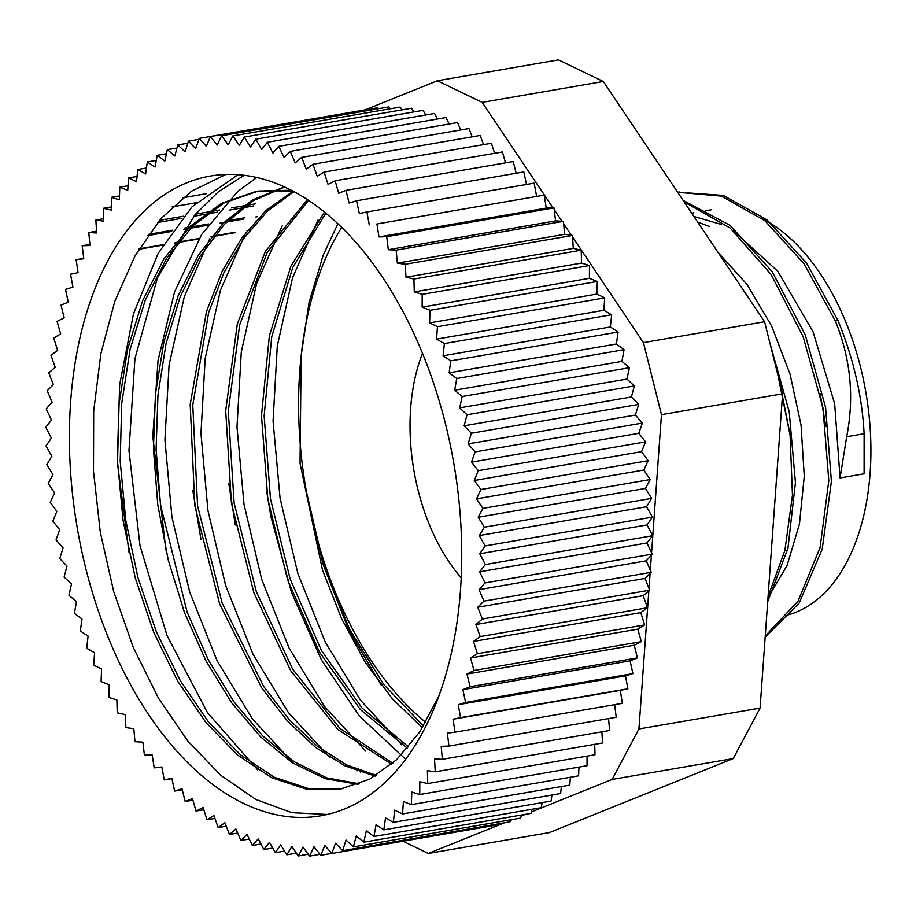 <?xml version="1.0" encoding="UTF-8"?>
<svg xmlns="http://www.w3.org/2000/svg" width="916" height="916" viewBox="0 0 916 916"><rect width="100%" height="100%" fill="white"/><g stroke="black" fill="none" stroke-linecap="round" stroke-linejoin="round"><path stroke-width="1.37" d="M837.98 320.508L835.346 320.955C850.678 358.66 854.468 397.258 846.682 436.76L840.075 477.957L864.109 473.824L864.12 433.749C862.162 396.113 853.449 358.362 837.98 320.508L806.401 262.869L766.99 219.817L723.308 195.429L678.046 192.223M765.146 637.238L799.221 603.014L822.202 549.119L831.407 481.392L825.579 407.231L805.21 334.752L772.268 271.823L730.109 225.37L683.141 200.421M767.7 601.766L787.955 548.134L795.443 482.606L789.214 411.719L769.772 342.527M748.922 298.433L725.495 263.522M835.335 320.966L803.973 263.625L764.837 220.676L721.453 196.139L677.68 192.28M765.238 635.99L798.099 601.056L820.118 547.425L828.797 480.694L822.969 407.883L803.137 336.664L771.123 274.502L730.098 227.981L684.172 201.944M768.055 596.671L784.886 550.379L792.455 495.281L790.107 435.432L777.924 375.102M779.31 380.655L789.787 432.821M697.66 222.05L709.179 226.458M820.129 393.411L825.82 426.524M691.706 213.188L693.916 212.775M840.075 477.957L834.671 403.807L813.03 331.684L777.798 271.285L733.407 230.821M721.201 224.397L693.916 216.485M767.986 597.736L787.084 565.447L799.462 524.032L804.271 476.217L801.053 425.07L789.981 373.911L771.615 326.05L747.09 284.544L717.858 252.14M266.671 491.468L271.044 517.185L291.471 592.366L321.459 659.967L359.232 715.888L405.605 759.227M228.725 483.19L235.309 524.96M192.829 490.678L201.005 539.65M256.778 177.498L237.656 191.581L201.657 234.462L174.578 291.849L158.033 360.492L152.8 436.268L165.876 550.024M238.068 174.693L192.131 206.718L158.136 253.4L133.484 313.856L119.653 384.64L117.248 461.492L129.064 552.703M423.513 726.056L383.667 684.412L349.477 629.12L323.176 563.42L306.345 491.377L322.81 563.58L348.79 630.174L381.228 685.157M342.87 788.676L308.875 788.676L274.285 777.226L240.427 754.75L208.665 722.186L180.292 680.668L156.384 631.868L137.95 577.641L125.732 520.013L120.202 461.252L121.702 403.59L130.129 349.202L145.243 300.23L166.529 258.495L193.15 225.599L224.191 202.871L258.461 191.055L291.299 190.242M359.324 783.844L326.68 777.844L294.128 761.7L262.823 736.029L233.878 701.759L208.356 659.932L187.116 612.094L160.518 504.979L156.086 449.378L157.964 394.968L166.059 343.569L180.12 296.967L199.757 256.812L224.271 224.363L252.885 200.856L284.658 187.024M376.384 775.36L346.534 764.894L317.257 746.174L289.376 719.816L263.751 686.588L222.21 603.278L197.558 505.746L192.772 404.998L208.699 312.425L223.985 272.567L243.69 238.561L267.232 211.298L293.99 191.662M392.792 763.2L339.813 728.323L292.788 669.39L256.377 591.816L234.118 502.964L228.29 411.112L239.637 324.917L267.186 252.392L308.589 200.386M408.547 746.987L362.049 708.022L321.493 650.6L290.154 579.004L270.472 498.739L264.14 415.887L271.72 336.79L292.776 267.415L325.821 213.13M438.879 695.92L419.917 731.689L396.594 759.73L369.743 779.127L340.225 789.134L306.23 789.123L271.64 777.684L237.782 755.196L206.02 722.644L177.647 681.126L153.739 632.326L135.305 578.099L123.088 520.471L117.557 461.71L119.057 404.048L127.484 349.66L142.598 300.677L163.884 258.965L190.505 226.046L221.546 203.318L255.816 191.524L293.418 191.352M358.03 784.336L325.169 778.657L292.364 762.753L260.808 737.094L231.599 702.709L205.86 660.699L184.471 612.518L168.212 559.905L157.77 504.636L153.43 448.634L155.457 393.891L163.827 342.275L178.208 295.559L198.211 255.45L223.161 223.264L252.186 200.1L284.361 186.887M375.148 776.115L345.092 765.89L315.562 747.41L287.464 721.075L261.598 687.744L219.68 604.033L194.833 505.861L190.196 404.437L206.501 311.463L222.061 271.514L242.064 237.542L265.972 210.531L293.074 191.169M391.613 764.219L338.141 729.731L290.681 670.661L253.869 592.709L231.439 503.205L225.691 410.723L237.301 324.001L265.4 251.339L307.421 199.619M407.425 748.315L360.423 709.625L319.421 652.02L287.658 580L267.827 499.083L261.484 415.578L269.35 335.909L290.841 266.281L324.482 212.043M422.459 727.762L392.506 698.942L365.244 662.234L341.645 618.758L322.478 570.004L300.036 463.233L301.146 355.935A301.65 177.521 80.2 0 1 341.714 227.397M337.901 223.744L323.302 254.888L309.013 302.704L301.146 355.923A301.65 177.521 80.2 0 0 306.345 491.377A301.65 177.521 80.2 0 0 425.745 722.323M327.333 814.461L291.803 812.675L255.85 799.462L220.767 775.279L187.849 741.101L158.365 697.992L133.335 647.566L113.721 591.633L100.291 532.127L93.489 471.202L93.695 411.044L100.863 353.736L114.786 301.353L135.064 255.804L160.93 218.603L191.547 191.181L225.874 174.464M257.591 769.749L207.417 712.534L167.033 635.612L140.022 545.741L128.973 450.638L134.938 358.625L157.541 277.605L195.016 214.722L218.374 191.787L244.183 175.288M293.624 763.555L252.404 718.877L217.035 660.631L189.692 592.011L171.922 517.025L164.926 439.898L169.071 365.015L184.311 296.715L209.753 238.778M329.691 757.337L288.437 712.648L253.045 654.31L225.679 585.656L207.943 510.567L200.959 433.382L205.184 358.454L220.47 290.132L246.015 232.252M365.747 751.109L324.459 706.442L289.078 648.024L261.678 579.336L243.988 504.189L236.992 426.948L241.286 352.019L256.583 283.639L282.208 225.828M401.792 744.903L360.526 700.248L325.18 641.921L297.792 573.279L280.067 498.235L273.06 421.051L277.273 346.168L292.536 277.811L318.047 219.943M287.613 188.41A324.596 191.032 80.2 0 1 461.011 527.273A324.596 191.032 80.2 0 1 320.692 815.812A324.596 191.032 80.2 0 1 77.322 528.36A324.596 191.032 80.2 0 1 210.462 176.044A324.596 191.032 80.2 0 1 287.613 188.41M762.49 218.787A206.295 121.404 80.2 0 1 870.2 428.803A206.295 121.404 80.2 0 1 788.344 614.819M510.613 819.82L509.994 821.858L342.71 850.678L345.996 840.029L353.381 846.911L520.654 818.091L521.193 816.053L525.475 814.324M531.978 809.275L531.074 813.362L363.801 842.182L366.32 830.812L373.957 836.503L541.23 807.683L542.146 802.611M453.042 719.209L460.611 717.617L458.218 704.713L465.637 702.457L462.855 689.645L470.126 686.725L466.965 674.05L474.053 670.466L470.515 657.974L477.408 653.738L473.503 641.44L480.19 636.574L475.919 624.517L482.366 619.021L477.763 607.239L645.036 578.42L649.65 590.202L643.192 595.698L647.463 607.755L640.776 612.621L644.681 624.918L637.788 629.155L641.326 641.647L634.238 645.23L637.399 657.906L630.128 660.825L632.91 673.626L625.491 675.893L627.884 688.798L620.315 690.389L622.308 703.351L455.034 732.17L453.042 719.209L620.315 690.389M477.763 607.239L483.969 601.136L479.022 589.652L646.295 560.832L651.242 572.317L645.036 578.42M479.022 589.652L484.953 582.954L479.698 571.813L646.971 542.993L652.226 554.134L646.295 560.832M479.698 571.813L485.343 564.542L479.789 553.768L485.137 545.936L479.286 535.562L484.324 527.204L478.198 517.242L482.915 508.38L476.538 498.865L480.911 489.51L474.293 480.488L478.312 470.675L471.477 462.145L475.129 451.897L468.087 443.905L471.374 433.245L464.149 425.791L467.057 414.765L459.672 407.883L462.179 396.514L454.657 390.216L456.775 378.526L449.126 372.835L450.832 360.858L443.092 355.786L444.397 343.569L436.566 339.126L437.459 326.691L429.581 322.89L430.062 310.284L422.139 307.135L422.207 294.38L414.272 291.906L413.918 279.025L405.994 277.227L405.227 264.266L397.338 263.144L564.611 234.324L572.5 235.446L573.267 248.396L581.191 250.205L581.545 263.075L589.48 265.56L589.412 278.315L597.335 281.464L596.854 294.07L604.732 297.872L603.839 310.306L611.67 314.749L610.365 326.966L618.105 332.039L616.399 344.004L624.048 349.706L621.93 361.385L629.452 367.694L626.945 379.064L634.33 385.945L631.422 396.971L638.647 404.425L635.361 415.074L642.402 423.077L638.75 433.325L645.585 441.856L641.566 451.668L648.185 460.691L643.811 470.045L650.188 479.549L645.471 488.423L651.597 498.384L646.559 506.743L652.41 517.116L647.062 524.948L652.627 535.723L646.971 542.993M397.338 263.144L396.159 250.148L388.315 249.702L555.588 220.882L563.432 221.329L564.611 234.324M460.725 129.958L457.542 122.561L290.269 151.38L284.063 157.495L278.808 146.354L272.876 153.052L267.312 142.278L261.655 149.548L255.804 139.175L250.446 146.995L244.32 137.045L239.282 145.404L232.904 135.9L228.199 144.762L221.58 135.74L217.206 145.094L210.371 136.564L206.352 146.377L199.31 138.385L195.658 148.632L188.433 141.178L185.147 151.827L177.773 144.946L174.864 155.972L167.342 149.674L164.834 161.044L157.186 155.342L155.079 167.033L147.327 161.96L145.621 173.925L137.801 169.483L136.495 181.7L128.618 177.91L127.725 190.345L119.801 187.196L119.332 199.814L111.397 197.341L111.328 210.096L103.405 208.298L103.76 221.168L95.871 220.046L96.638 232.996L88.795 232.538L89.974 245.534L82.2 245.763L83.791 258.77L76.108 259.675L78.1 272.647L70.543 274.239L72.937 287.132L65.505 289.399L68.288 302.2L61.017 305.131L64.189 317.795L57.09 321.379L60.639 333.882L53.735 338.119L57.651 350.404L50.964 355.282L55.235 367.327L48.777 372.835L53.391 384.606L47.185 390.72L52.132 402.193L46.189 408.891L51.456 420.032L45.8 427.303L51.365 438.088L46.006 445.909L51.857 456.294L46.819 464.652L52.945 474.603L48.239 483.476L54.617 492.98L50.243 502.334L56.861 511.368L52.842 521.181L59.677 529.7L56.025 539.948L63.055 547.951L59.78 558.6L66.994 566.054L64.097 577.08L71.482 583.973L68.963 595.343L76.486 601.64L74.379 613.331L82.016 619.021L80.31 630.987L88.062 636.059L86.757 648.288L94.577 652.73L93.684 665.153L101.573 668.955L101.092 681.573L109.004 684.71L108.947 697.477L116.87 699.95L117.225 712.82L125.148 714.629L125.916 727.579L133.816 728.712L134.996 741.697L142.839 742.155L144.419 755.15L152.193 754.921L154.186 767.883L161.857 766.978L164.25 779.882L171.819 778.291L174.601 791.092L182.032 788.825L185.192 801.5L192.463 798.569L196.013 811.061L203.112 807.477L207.016 819.763L213.92 815.526L218.18 827.583L224.867 822.705L229.481 834.487L237.691 833.068M229.481 834.487L235.939 828.991L240.874 840.464L249.278 839.022M240.874 840.464L247.08 834.362L252.335 845.502L260.968 844.014M252.335 845.502L258.278 838.804L263.842 849.579L272.728 848.044M263.842 849.579L269.487 842.296L275.35 852.682L284.544 851.101M275.35 852.682L280.697 844.85L286.822 854.811L296.372 853.162M286.822 854.811L291.861 846.453L298.238 855.956L308.2 854.239M298.238 855.956L302.956 847.082L309.574 856.117L320.005 854.319M309.574 856.117L313.948 846.762L320.783 855.281L331.764 853.391M320.783 855.281L324.802 845.468L331.844 853.472L499.117 824.652L499.46 823.667M331.844 853.472L335.496 843.224L342.71 850.678M521.467 815.011L521.193 816.053M353.381 846.911L356.278 835.884L363.801 842.182M373.957 836.503L376.075 824.812L383.815 829.896L551.089 801.076L551.947 795.042M383.815 829.896L385.533 817.919L393.353 822.362L560.626 793.542L561.371 786.581M393.353 822.362L394.659 810.145L402.536 813.946L569.809 785.127L570.37 777.249M402.536 813.946L403.429 801.511L411.341 804.649L578.614 775.829L578.946 767.081M411.341 804.649L411.822 792.031L419.757 794.515L587.03 765.696L587.076 756.101M419.757 794.515L419.814 781.749L427.738 783.558L595.011 754.738L594.724 744.342M427.738 783.558L427.383 770.677L435.283 771.81L602.556 742.99L601.892 731.815M435.283 771.81L434.516 758.86L442.359 759.307L609.632 730.487L608.545 718.579M442.359 759.307L441.18 746.311L448.943 746.082L616.216 717.262L614.682 704.667M448.943 746.082L447.363 733.086L455.034 732.17M460.611 717.617L627.884 688.798M458.218 704.713L625.491 675.893M465.637 702.457L632.91 673.626M462.855 689.645L630.128 660.825M470.126 686.725L637.399 657.906M466.965 674.05L634.238 645.23M474.053 670.466L641.326 641.647M470.515 657.974L637.788 629.155M477.408 653.738L644.681 624.918M473.503 641.44L640.776 612.621M480.19 636.574L647.463 607.755M475.919 624.517L643.192 595.698M482.366 619.021L649.65 590.202M483.969 601.136L651.242 572.317M484.953 582.954L652.226 554.134M485.343 564.542L652.627 535.723M479.789 553.768L647.062 524.948M485.137 545.936L652.41 517.116M479.286 535.562L646.559 506.743M484.324 527.204L651.597 498.384M478.198 517.242L645.471 488.423M482.915 508.38L650.188 479.549M476.538 498.865L643.811 470.045M480.911 489.51L648.185 460.691M474.293 480.488L641.566 451.668M478.312 470.675L645.585 441.856M471.477 462.145L638.75 433.325M475.129 451.897L642.402 423.077M468.087 443.905L635.361 415.074M471.374 433.245L638.647 404.425M464.149 425.791L631.422 396.971M467.057 414.765L634.33 385.945M459.672 407.883L626.945 379.064M462.179 396.514L629.452 367.694M454.657 390.216L621.93 361.385M456.775 378.526L624.048 349.706M449.126 372.835L616.399 344.004M450.832 360.858L618.105 332.039M443.092 355.786L610.365 326.966M444.397 343.569L611.67 314.749M436.566 339.126L603.839 310.306M437.459 326.691L604.732 297.872M429.581 322.89L596.854 294.07M430.062 310.284L597.335 281.464M422.139 307.135L589.412 278.315M422.207 294.38L589.48 265.56M414.272 291.906L581.545 263.075M413.918 279.025L581.191 250.205M405.994 277.227L573.267 248.396M405.227 264.266L572.5 235.446M396.159 250.148L563.432 221.329M388.315 249.702L386.724 236.706L553.997 207.886L555.588 220.882M386.724 236.706L378.949 236.935L546.234 208.115L553.997 207.886M378.949 236.935L376.957 223.962L544.241 195.142L546.234 208.115M376.957 223.962L544.241 195.142M369.285 224.878L366.892 211.974L534.165 183.154L536.558 196.058M366.892 211.974L359.335 213.565L356.553 200.764L523.826 171.933L526.54 184.471M356.553 200.764L349.122 203.02L345.95 190.356L513.223 161.537L516.155 173.261M345.95 190.356L338.68 193.287L335.142 180.784L502.415 151.964L505.506 162.865M335.142 180.784L328.043 184.379L324.127 172.082L491.4 143.262L494.606 153.316M324.127 172.082L317.234 176.319L312.963 164.273L480.236 135.453L483.488 144.625M312.963 164.273L306.276 169.139L301.662 157.369L468.935 128.538L472.187 136.839M290.269 151.38L295.215 162.865L301.662 157.369M278.808 146.354L446.081 117.534L449.138 124.015M267.312 142.278L434.585 113.458L437.459 119.023M255.804 139.175L423.077 110.344L425.688 114.992M244.32 137.045L411.605 108.225L413.883 111.935M232.904 135.9L400.178 107.08L402.055 109.863M221.58 135.74L388.853 106.92L390.227 108.786M210.371 136.564L377.644 107.745L378.423 108.718M199.31 138.385L366.652 109.634M188.433 141.178L198.955 139.358M177.773 144.946L187.803 143.217M167.342 149.674L176.96 148.014M157.186 155.342L166.437 153.751M147.327 161.96L156.27 160.415M137.801 169.483L146.468 167.994M128.618 177.91L137.056 176.456M119.801 187.196L128.045 185.776M111.397 197.341L119.469 195.944M182.513 197.833L206.569 193.688M103.405 208.298L111.351 206.924M157.644 222.485L181.666 218.34M193.734 216.268L217.733 212.123M229.756 210.05L253.812 205.917M95.871 220.046L103.691 218.695M172.116 206.901L196.15 202.757M88.795 232.538L96.535 231.21M159.407 220.378L183.429 216.233M195.497 214.161L219.508 210.027M231.53 207.943L255.575 203.81M147.694 235.595L171.704 231.45M183.738 229.378L207.772 225.233M219.748 223.172L243.828 219.027M255.804 216.966L257.247 216.714M82.2 245.763L89.871 244.446M148.575 234.336L172.597 230.191M184.631 228.118L208.665 223.973M225.29 221.111L244.721 217.768M138.831 249.278L162.865 245.144M174.864 243.072L198.921 238.927M210.886 236.866L234.954 232.721M246.965 230.649L251.064 229.939M76.108 259.675L83.734 258.358M139.106 248.82L163.14 244.686M175.139 242.614L199.196 238.469M211.676 236.317L235.229 232.263M164.25 779.882L171.876 778.566M174.601 791.092L182.261 789.775M360.423 772.165L359.736 769.749L356.862 770.906M185.192 801.5L192.921 800.16M196.013 811.061L203.821 809.721M207.016 819.763L214.939 818.4M218.18 827.583L226.241 826.198M402.948 841.22L428.345 853.449L504.395 822.82M510.441 820.381L512.754 819.454M531.394 811.942L612.14 779.424L638.944 728.964L648.837 590.889M649.009 588.576L650.097 573.439M650.326 570.199L651.413 555.062M651.574 552.749L661.467 414.673L643.444 342.618L572.603 237.061M571.412 235.298L563.649 223.722M561.977 221.248L554.214 209.684M612.14 779.424L733.258 758.551L549.474 832.575L428.345 853.449M661.467 414.673L782.596 393.8L760.074 708.091L733.258 758.551M760.074 708.091L638.944 728.964M553.035 207.909L482.182 102.363L603.312 81.49L764.574 321.745L782.596 393.8M764.574 321.745L643.444 342.618M603.312 81.49L558.474 59.883L437.344 80.757L365.301 109.783M482.182 102.363L437.344 80.757M461.206 577.813A158.663 93.375 80.2 0 1 422.516 353.29M846.682 436.76L864.12 433.749M679.317 192.005L678.424 192.165M255.816 191.513L258.461 191.066M705.137 210.852L711.217 209.81"/></g></svg>
